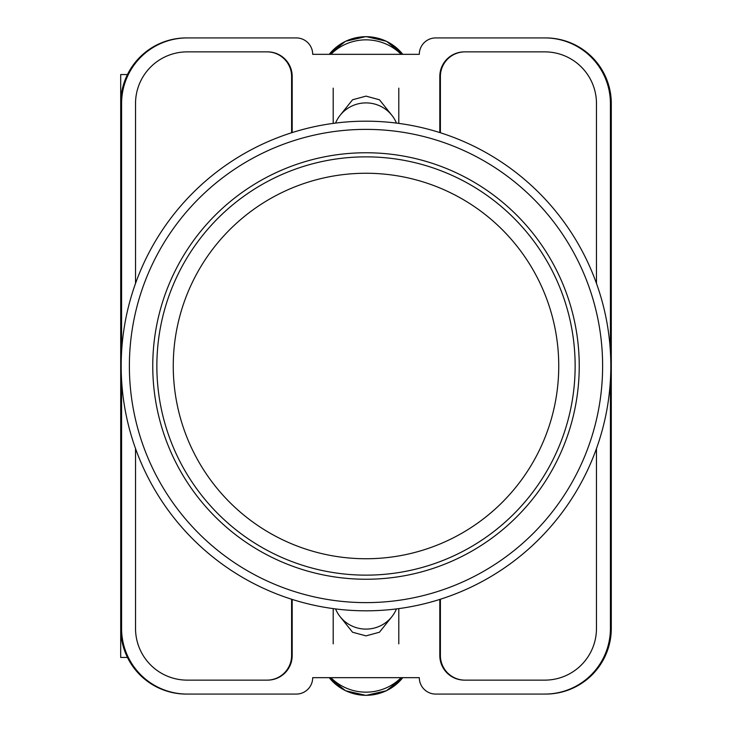 <?xml version="1.0" encoding="UTF-8"?>
<svg xmlns="http://www.w3.org/2000/svg" width="732" height="732" viewBox="0 0 732 732"><rect width="100%" height="100%" fill="white"/><g stroke="black" fill="none" stroke-linecap="round" stroke-linejoin="round"><path stroke-width="1.1" d="M340.279 616.884L352.55 632.228L366 635.87L379.45 632.228L391.721 616.884M391.721 115.116L379.45 99.772L366 96.13L352.55 99.772L340.279 115.116M610.415 380.173L610.415 628.459A65.615 65.615 0 0 1 544.8 694.073L435.714 694.073A16.406 16.406 0 0 1 419.308 677.667L312.692 677.667A16.406 16.406 0 0 1 296.286 694.073L187.2 694.073A65.615 65.615 0 0 1 121.585 628.459L121.585 380.173M121.585 351.827L121.585 103.541A65.615 65.615 0 0 1 187.2 37.927L296.286 37.927A16.406 16.406 0 0 1 312.692 54.333L419.308 54.333A16.406 16.406 0 0 1 435.714 37.927L544.8 37.927A65.615 65.615 0 0 1 610.415 103.541L610.415 351.827M596.47 448.597L596.47 628.459A51.67 51.67 0 0 1 544.8 680.129L464.417 680.129A24.604 24.604 0 0 1 439.813 655.524L439.813 599.426M292.187 599.426L292.187 655.524A24.604 24.604 0 0 1 267.583 680.129L187.2 680.129A51.67 51.67 0 0 1 135.53 628.459L135.53 448.597M596.47 283.403L596.47 103.541A51.67 51.67 0 0 0 544.8 51.871L464.417 51.871A24.604 24.604 0 0 0 439.813 76.476L439.813 132.574M292.187 132.574L292.187 76.476A24.604 24.604 0 0 0 267.583 51.871L187.2 51.871A51.67 51.67 0 0 0 135.53 103.541L135.53 283.403M187.2 37.927L186.321 37.927A65.615 65.615 0 0 0 120.707 103.541L120.707 628.459A65.615 65.615 0 0 0 186.321 694.073L187.2 694.073M544.8 694.073L545.679 694.073A65.615 65.615 0 0 0 611.293 628.459L611.293 103.541A65.615 65.615 0 0 0 545.679 37.927L544.8 37.927M545.413 37.927A65.615 65.615 0 0 1 611.028 103.541L611.028 628.459A65.615 65.615 0 0 1 545.413 694.073M186.587 694.073A65.615 65.615 0 0 1 120.972 628.459L120.972 103.541A65.615 65.615 0 0 1 186.587 37.927M267.171 51.871A24.604 24.604 0 0 1 291.775 76.476L291.775 132.702M440.225 132.702L440.225 76.476A24.604 24.604 0 0 1 464.829 51.871M291.775 599.298L291.775 655.524A24.604 24.604 0 0 1 267.171 680.129M440.225 599.298L440.225 655.524A24.604 24.604 0 0 0 464.829 680.129M291.601 599.243L291.601 655.524A24.604 24.604 0 0 1 266.997 680.129M465.003 680.129A24.604 24.604 0 0 1 440.399 655.524L440.399 599.243M266.997 51.871A24.604 24.604 0 0 1 291.601 76.476L291.601 132.757M440.399 132.757L440.399 76.476A24.604 24.604 0 0 1 465.003 51.871M335.567 608.923A32.803 32.208 0 0 0 366 629.099A32.803 32.208 0 0 0 396.433 608.923M401.136 677.667A49.209 48.303 180 0 1 330.864 677.667M335.567 123.077A32.803 32.208 0 0 1 366 102.901A32.803 32.208 0 0 1 396.433 123.077M401.136 54.333A49.209 48.303 180 0 0 330.864 54.333M120.707 599.517L120.707 657.455L127.469 657.455M127.469 74.545L120.707 74.545L120.707 132.483M366 121.183A244.817 244.817 0 0 1 610.817 366A244.817 244.817 0 0 1 366 610.817A244.817 244.817 0 0 1 121.183 366A244.817 244.817 0 0 1 366 121.183A244.817 244.817 0 0 0 121.183 366A244.817 244.817 0 0 0 366 610.817M366 152.759A213.241 213.241 0 0 0 152.759 366A213.241 213.241 0 0 0 366 579.241A213.241 213.241 0 0 0 579.241 366A213.241 213.241 0 0 0 366 152.759M366 156.858A209.142 209.142 0 0 1 575.142 366A209.142 209.142 0 0 1 366 575.142A209.142 209.142 0 0 1 156.858 366A209.142 209.142 0 0 1 366 156.858A209.142 209.142 0 0 0 156.858 366A209.142 209.142 0 0 0 366 575.142M329.244 677.667A46.574 45.723 0 0 0 402.756 677.667M329.244 54.333A46.574 45.723 0 0 1 402.756 54.333M366 602.619A236.619 236.619 0 0 0 602.619 366A236.619 236.619 0 0 0 366 129.381A236.619 236.619 0 0 0 129.381 366A236.619 236.619 0 0 0 366 602.619M366 558.745A192.745 192.745 0 0 0 558.745 366A192.745 192.745 0 0 0 366 173.255A192.745 192.745 0 0 0 173.255 366A192.745 192.745 0 0 0 366 558.745M333.197 608.612L333.197 643.84M398.803 608.612L398.803 643.84M329.226 677.667L345.55 690.734L366 695.4L386.45 690.734L402.774 677.667M398.803 123.388L398.803 88.16M333.197 123.388L333.197 88.16M329.226 54.333L345.55 41.267L366 36.6L386.45 41.267L402.774 54.333"/></g></svg>

